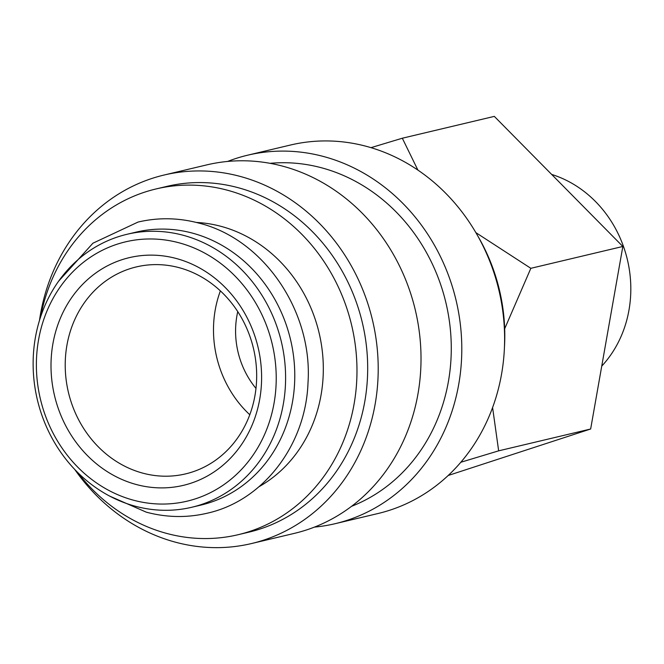 <?xml version="1.0" encoding="UTF-8"?>
<svg xmlns="http://www.w3.org/2000/svg" width="664" height="664" viewBox="0 0 664 664"><rect width="100%" height="100%" fill="white"/><g stroke="black" fill="none" stroke-linecap="round" stroke-linejoin="round"><path stroke-width="1" d="M191.763 507.263L200.935 505.088A140.278 125.396 -103.4 0 0 294.7 370.819A140.278 125.396 -103.4 0 0 192.427 233.114A140.278 125.396 -103.4 0 0 136.137 232.126L126.965 234.301A140.278 125.396 76.6 0 1 183.256 235.288A140.278 125.396 76.6 0 1 285.528 373.002A140.278 125.396 76.6 0 1 191.763 507.263A140.278 125.396 76.6 0 1 135.473 506.275A140.278 125.396 76.6 0 1 33.2 368.57A140.278 125.396 76.6 0 1 126.965 234.301M477.931 236.226A177.686 158.837 76.6 0 1 504.416 347.803M227.586 161.452A189.373 169.287 76.6 0 1 247.639 155.193A189.373 169.287 76.6 0 1 323.634 156.53A189.373 169.287 76.6 0 1 461.696 342.433A189.373 169.287 76.6 0 1 335.113 523.697A189.373 169.287 76.6 0 1 314.387 527.116M247.639 155.193L290.45 145.034A189.373 169.287 76.6 0 1 366.445 146.362A189.373 169.287 76.6 0 1 504.515 332.274A189.373 169.287 76.6 0 1 377.932 513.538L335.113 523.697M270.082 163.327A177.686 158.837 76.6 0 1 321.642 167.818A177.686 158.837 76.6 0 1 450.516 331.12A177.686 158.837 76.6 0 1 351.505 506.341M39.458 320.529A189.373 169.287 76.6 0 1 164.049 175.039A189.373 169.287 76.6 0 1 240.036 176.375A189.373 169.287 76.6 0 1 378.106 362.278A189.373 169.287 76.6 0 1 251.523 543.542A189.373 169.287 76.6 0 1 175.528 542.206A189.373 169.287 76.6 0 1 74.833 469.564M164.049 175.039L206.861 164.871A189.373 169.287 76.6 0 1 282.856 166.207A189.373 169.287 76.6 0 1 420.918 352.111A189.373 169.287 76.6 0 1 294.343 533.375L251.523 543.542M40.545 317.101A177.686 158.837 76.6 0 1 156.04 188.95A177.686 158.837 76.6 0 1 227.345 190.203A177.686 158.837 76.6 0 1 356.883 364.636A177.686 158.837 76.6 0 1 238.119 534.711A177.686 158.837 76.6 0 1 166.822 533.458A177.686 158.837 76.6 0 1 77.348 472.145M156.04 188.95L166.747 186.41A177.686 158.837 76.6 0 1 238.044 187.663A177.686 158.837 76.6 0 1 367.59 362.096A177.686 158.837 76.6 0 1 248.826 532.171L238.119 534.711M196.353 222.448A140.278 125.396 76.6 0 1 220.971 226.333A140.278 125.396 76.6 0 1 321.675 346.376A140.278 125.396 76.6 0 1 259.076 486.671M178.998 242.792A133.265 119.13 76.6 0 1 274.066 403.123A133.265 119.13 76.6 0 1 133.605 500.233A133.265 119.13 76.6 0 1 38.545 339.893A133.265 119.13 76.6 0 1 178.998 242.792M417.897 170.084L402.318 138.22L370.985 147.657M179.064 267.658A106.373 95.093 76.6 0 1 256.619 372.089A106.373 95.093 76.6 0 1 185.513 473.905A106.373 95.093 76.6 0 1 142.826 473.158A106.373 95.093 76.6 0 1 65.271 368.727A106.373 95.093 76.6 0 1 136.377 266.911A106.373 95.093 76.6 0 1 179.064 267.658M176.234 258.487A117.013 104.605 76.6 0 1 259.707 399.272A117.013 104.605 76.6 0 1 136.377 484.537A117.013 104.605 76.6 0 1 52.904 343.753A117.013 104.605 76.6 0 1 176.234 258.487M249.78 414.734A106.373 95.093 76.6 0 1 220.382 290.89M255.98 388.407A81.83 73.148 76.6 0 1 237.753 311.623M551.659 174.424A113.718 101.658 76.6 0 1 626.7 256.91A113.718 101.658 76.6 0 1 601.742 366.121M504.673 328.763L530.843 268.314L475.872 232.632M460.799 462.269L498.656 450.839L492.588 407.522M402.318 138.22L494.315 116.383L622.84 246.468L590.653 429.002L448.159 475.499M622.84 246.468L530.843 268.314M590.653 429.002L498.656 450.839M109.668 496.108L146.296 512.168C166.722 517.58 187.007 517.937 207.176 513.222C263.102 500.897 305.813 445.262 308.013 382.63C312.835 311.283 263.641 239.023 198.934 223.112C178.508 217.692 158.223 217.344 138.054 222.058L92.918 243.207L58.64 281.171"/></g></svg>
